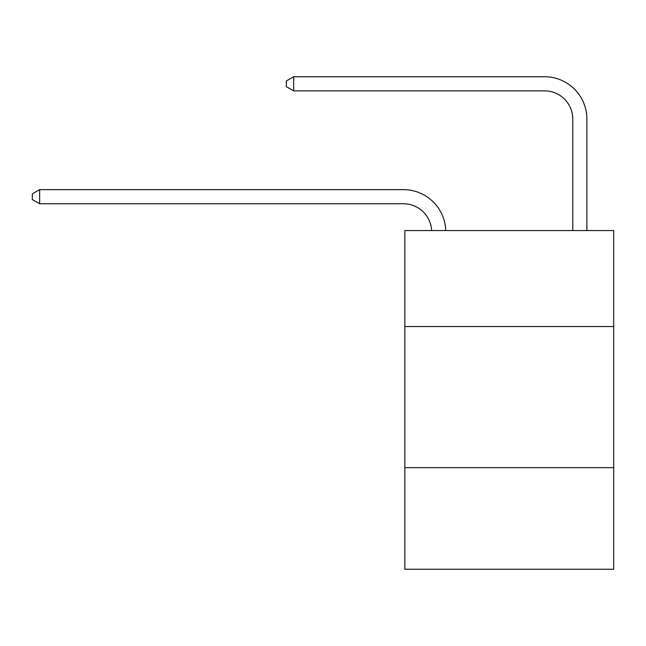 <?xml version="1.0" encoding="UTF-8"?>
<svg xmlns="http://www.w3.org/2000/svg" width="646" height="646" viewBox="0 0 646 646"><rect width="100%" height="100%" fill="white"/><g stroke="black" fill="none" stroke-linecap="round" stroke-linejoin="round"><path stroke-width="0.97" d="M613.7 326.529L613.7 230.565L404.848 230.565L404.848 326.529L613.7 326.529L613.7 569.247L404.848 569.247L404.848 326.529M613.7 467.647L404.848 467.647M431.625 230.565A28.222 28.222 0 0 0 403.435 203.756A28.222 28.222 0 0 1 431.625 230.565A28.222 28.222 0 0 0 403.435 203.756A28.222 28.222 0 0 1 431.625 230.565A28.222 28.222 0 0 0 403.435 203.756A28.222 28.222 0 0 1 431.625 230.565A28.222 28.222 0 0 0 403.435 203.756A28.222 28.222 0 0 1 431.625 230.565A28.222 28.222 0 0 0 403.435 203.756A28.222 28.222 0 0 1 431.625 230.565A28.222 28.222 0 0 0 403.435 203.756A28.222 28.222 0 0 1 431.625 230.565A28.222 28.222 0 0 0 403.435 203.756A28.222 28.222 0 0 1 431.625 230.565A28.222 28.222 0 0 0 403.435 203.756L39.64 203.756L32.3 199.525L32.3 193.881L39.64 189.641L403.435 189.641A42.337 42.337 0 0 1 445.748 230.565M572.776 230.565L572.776 119.09A28.222 28.222 0.6 0 0 544.554 90.86L293.647 90.86L286.307 86.629L286.307 80.984L293.647 76.753L544.554 76.753A42.337 42.337 -179.4 0 1 586.891 119.09L586.891 230.565M39.64 189.641L403.435 189.641L39.64 189.641L403.435 189.641L39.64 189.641L403.435 189.641L39.64 189.641L403.435 189.641L39.64 189.641L403.435 189.641L39.64 189.641L403.435 189.641L39.64 189.641L403.435 189.641L39.64 189.641L39.64 203.756M572.776 119.09A28.222 28.222 0.6 0 0 544.554 90.86A28.222 28.222 0.6 0 1 572.776 119.09A28.222 28.222 0.6 0 0 544.554 90.86A28.222 28.222 0.6 0 1 572.776 119.09A28.222 28.222 0.6 0 0 544.554 90.86A28.222 28.222 0.6 0 1 572.776 119.09A28.222 28.222 0.6 0 0 544.554 90.86A28.222 28.222 0.6 0 1 572.776 119.09A28.222 28.222 0.6 0 0 544.554 90.86A28.222 28.222 0.6 0 1 572.776 119.09A28.222 28.222 0.6 0 0 544.554 90.86A28.222 28.222 0.6 0 1 572.776 119.09A28.222 28.222 0.6 0 0 544.554 90.86A28.222 28.222 0.6 0 1 572.776 119.09M293.647 76.753L544.554 76.753L293.647 76.753L544.554 76.753L293.647 76.753L544.554 76.753L293.647 76.753L544.554 76.753L293.647 76.753L544.554 76.753L293.647 76.753L544.554 76.753L293.647 76.753L544.554 76.753L293.647 76.753L293.647 90.86"/></g></svg>

